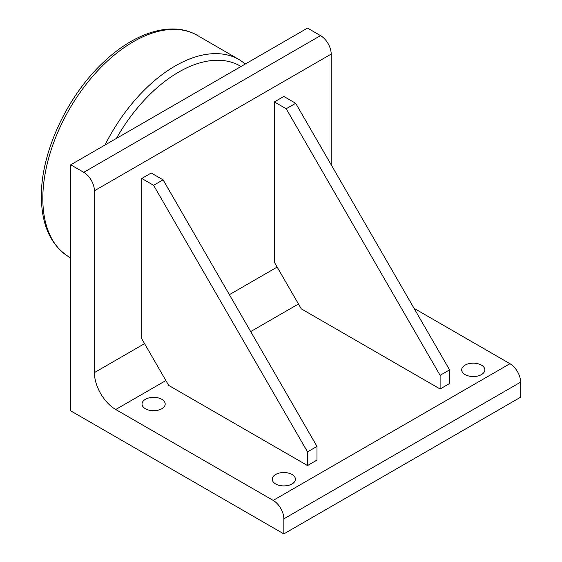 <?xml version="1.0" encoding="UTF-8"?>
<svg xmlns="http://www.w3.org/2000/svg" width="562" height="562" viewBox="0 0 562 562"><rect width="100%" height="100%" fill="white"/><g stroke="black" fill="none" stroke-linecap="round" stroke-linejoin="round"><path stroke-width="0.84" d="M141.772 178.47L141.772 338.795L168.67 385.384L307.519 465.547L307.519 451.876L316.989 446.411L163.085 179.84L151.241 173.005L141.772 178.47L153.609 185.305L163.085 179.84M307.519 465.547L316.989 460.081L316.989 446.411M307.519 451.876L153.609 185.305M274.368 101.919L274.368 262.243L301.267 308.833L440.109 388.995L440.109 375.325L449.579 369.859L295.675 103.289L283.838 96.453L274.368 101.919L286.206 108.754L295.675 103.289M440.109 388.995L449.579 383.53L449.579 369.859M440.109 375.325L286.206 108.754M70.742 410.871L70.742 164.799L83.759 172.323A15.069 8.697 60 0 1 94.416 190.778L94.416 372.592A30.137 17.401 -120 0 0 115.73 409.501L273.181 500.405A15.069 8.697 60 0 1 283.838 518.859L283.838 533.9L70.742 410.871M94.416 190.778L331.194 54.071A15.069 8.697 -120 0 0 320.537 35.617L307.519 28.1L70.742 164.799M275.647 483.945A11.584 6.688 180 0 1 272.254 479.217A11.584 6.688 180 0 1 283.838 472.53A11.584 6.688 180 0 1 295.422 479.217A11.584 6.688 180 0 1 288.271 485.399A11.584 6.688 180 0 1 275.647 483.945M465.069 374.587A11.584 6.688 180 0 1 461.676 369.859A11.584 6.688 180 0 1 473.26 363.171A11.584 6.688 180 0 1 484.844 369.859A11.584 6.688 180 0 1 477.693 376.034A11.584 6.688 180 0 1 465.069 374.587M145.425 408.764A11.584 6.688 180 0 1 142.031 404.036A11.584 6.688 180 0 1 153.609 397.348A11.584 6.688 180 0 1 165.193 404.036A11.584 6.688 180 0 1 158.041 410.211A11.584 6.688 180 0 1 145.425 408.764M331.194 54.071L331.194 164.799M414.068 308.341L509.959 363.705L273.181 500.405M283.838 518.859L520.616 382.16A15.069 8.697 -120 0 0 509.959 363.705M520.616 382.16L520.616 397.201L283.838 533.9M116.404 138.435A122.93 70.974 -60 0 1 241.014 66.499M42.817 198.534A128.024 73.917 -60 0 1 98.392 70.025A128.024 73.917 -60 0 1 196.883 35.125C171.832 20.787 135.02 32.294 104.047 61.708C67.461 95.385 40.864 152.379 41.384 196.503C41.567 225.053 50.721 245.173 68.859 256.862A128.024 73.917 -60 0 1 42.817 198.534M196.883 35.125L239.763 59.972A127.953 73.875 120 0 0 105.031 145.003M320.537 35.617L83.759 172.323M115.73 409.501L165.874 380.544M250.687 331.58L298.471 303.993M277.164 267.083L229.38 294.671M144.567 343.635L94.416 372.592M70.742 257.979L68.859 256.862M239.763 59.972L245.411 63.956"/></g></svg>
